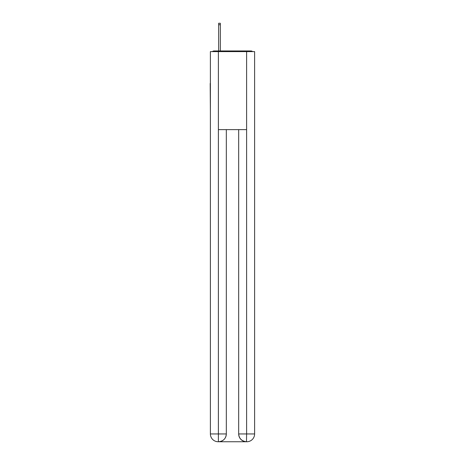 <?xml version="1.0" encoding="UTF-8"?>
<svg xmlns="http://www.w3.org/2000/svg" width="465" height="465" viewBox="0 0 465 465"><rect width="100%" height="100%" fill="white"/><g stroke="black" fill="none" stroke-linecap="round" stroke-linejoin="round"><path stroke-width="0.7" d="M254.611 112.466L254.611 57.584M210.389 83.462L210.389 57.584M210.197 83.462L210.389 112.466M252.623 51.603A2.598 2.598 0 0 0 250.902 50.952L214.098 50.952A2.598 2.598 0 0 0 212.377 51.603M214.098 50.952L218.649 50.952L218.649 23.25L220.34 23.25L220.34 50.952L222.357 50.952M242.643 50.952L250.902 50.952M218.387 51.603L218.387 129.63L246.613 129.63L246.613 51.603L210.389 51.603L210.389 433.95A7.8 7.8 0 0 0 218.195 441.75L246.479 441.75A7.8 7.8 0 0 1 238.679 433.95L238.679 129.63L238.679 433.95C239.074 438.547 241.678 441.146 246.479 441.75L246.613 433.95L254.611 433.95A7.8 7.8 0 0 1 246.805 441.75L246.665 441.75M246.613 51.603L254.611 51.603L254.611 433.95M226.321 129.63L226.321 433.95A7.8 7.8 0 0 1 218.521 441.75C223.345 441.244 225.944 438.646 226.321 433.95L226.321 129.63M210.389 433.95A7.8 7.8 0 0 0 218.195 441.75A7.8 7.8 0 0 1 210.389 433.95L218.387 433.95L218.387 441.75M226.321 433.95L218.387 433.95L218.387 129.63M238.679 433.95L246.613 433.95L246.613 129.63M218.649 24.744L220.34 24.744"/></g></svg>
